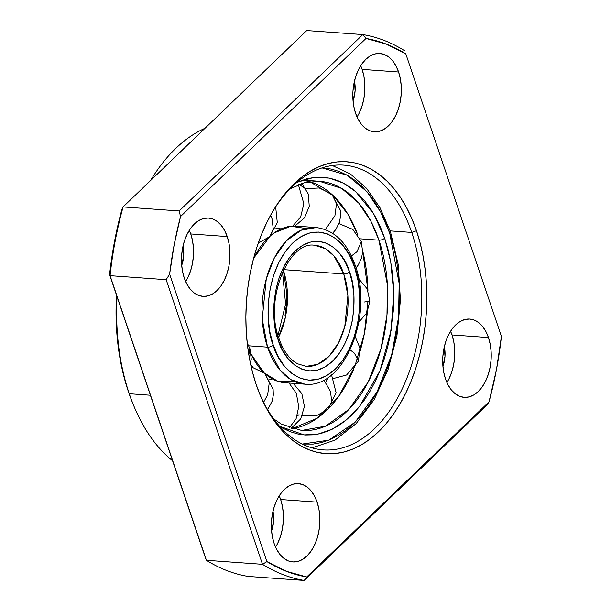 <?xml version="1.0" encoding="UTF-8"?>
<svg xmlns="http://www.w3.org/2000/svg" width="611" height="611" viewBox="0 0 611 611"><rect width="100%" height="100%" fill="white"/><g stroke="black" fill="none" stroke-linecap="round" stroke-linejoin="round"><path stroke-width="0.92" d="M259.117 392.552A142.753 87.908 94.1 0 0 377.819 425.371A142.753 87.908 94.1 0 0 411.715 232.432L416.473 230.752A146.319 90.107 -85.9 0 1 381.34 428.922A146.319 90.107 -85.9 0 1 259.583 393.713A146.319 90.107 -85.9 0 1 256.223 384.663L260.729 396.463L265.961 407.407L271.872 417.397L278.41 426.325L285.497 434.108L293.081 440.684L301.078 445.969L309.41 449.925L318.01 452.514L326.778 453.706L335.645 453.499L344.52 451.88L353.311 448.871L361.941 444.51L370.327 438.828L378.377 431.885L386.03 423.744L393.201 414.487L399.831 404.199L405.841 392.98L411.188 380.943L415.816 368.204L419.673 354.876L422.728 341.098L424.95 327L426.325 312.71L426.829 298.374L426.463 284.13L425.225 270.115L423.133 256.46L420.208 243.3L416.473 230.752L411.967 218.952L406.735 208.007L400.824 198.025L394.294 189.097L387.198 181.307L379.622 174.738L371.625 169.446L363.285 165.489L354.693 162.9L345.918 161.709L337.051 161.923L328.183 163.542L319.393 166.543L310.762 170.912L302.376 176.594L294.319 183.537L286.666 191.678L279.494 200.935L272.873 211.223L266.854 222.435L261.508 234.471L256.887 247.218L253.03 260.538L249.975 274.316L247.745 288.423L246.378 302.705L245.874 317.04L246.241 331.284L247.47 345.307L249.563 358.963L252.488 372.122L256.223 384.663A146.319 90.107 -85.9 0 1 272.621 211.643A146.319 90.107 -85.9 0 1 416.473 230.752L411.715 232.432A142.753 87.908 -85.9 0 1 406.315 379.561A142.753 87.908 -85.9 0 1 323.349 449.895A142.753 87.908 -85.9 0 1 259.117 392.552M129.257 393.721A178.435 109.881 -85.9 0 1 117.068 296.77A178.435 109.881 94.1 0 0 129.257 393.721L150.398 395.233L129.257 393.721A178.435 109.881 94.1 0 0 172.577 460.77A178.435 109.881 -85.9 0 1 133.358 404.757A178.435 109.881 -85.9 0 1 129.257 393.721L128.409 391.643L129.257 393.721M150.505 180.612A178.435 109.881 -85.9 0 1 204.983 128.287A178.435 109.881 94.1 0 0 150.505 180.612M133.358 404.757L132.419 402.466A174.868 107.689 94.1 0 1 128.409 391.643L123.941 376.659L120.451 360.925L117.946 344.604L116.472 327.855L116.037 310.831L116.541 295.22A174.868 107.689 94.1 0 0 128.409 391.643L132.472 402.58M185.668 281.541A39.257 24.173 94.1 0 0 190.769 233.96L227.231 236.572A39.257 24.173 -85.9 0 1 225.742 277.035A39.257 24.173 -85.9 0 1 202.928 296.373A39.257 24.173 -85.9 0 1 184.232 277.868L186.844 283.97L190.189 289.041L194.122 292.89L198.506 295.373L203.165 296.388L207.923 295.9L212.597 293.922L217.004 290.531L220.983 285.864L224.374 280.098L227.048 273.445L228.904 266.175L229.873 258.56L229.904 250.892L229.018 243.468L227.231 236.572L224.611 230.469L221.274 225.398L217.34 221.541L212.956 219.059L208.298 218.051L203.539 218.539L198.865 220.518L194.451 223.901L190.479 228.567L187.088 234.341L184.415 240.986L182.559 248.257L181.589 255.879L181.551 263.54L182.445 270.971L184.232 277.868A39.257 24.173 -85.9 0 1 185.721 237.404A39.257 24.173 -85.9 0 1 208.534 218.066A39.257 24.173 -85.9 0 1 227.231 236.572L190.769 233.96L192.557 240.856L193.45 248.28L193.412 255.948L192.442 263.562L190.594 270.833L187.913 277.486M183.109 245.668A23.554 14.504 -85.9 0 1 181.688 265.426L183.758 255.413L183.109 245.668M357.023 116.968A39.257 24.173 94.1 0 0 362.124 69.387L398.586 71.999A39.257 24.173 -85.9 0 1 397.097 112.462A39.257 24.173 -85.9 0 1 374.283 131.8A39.257 24.173 -85.9 0 1 355.587 113.295L358.199 119.397L361.536 124.468L365.477 128.325L369.861 130.8L374.52 131.816L379.278 131.327L383.952 129.349L388.359 125.965L392.338 121.291L395.729 115.525L398.403 108.88L400.258 101.602L401.221 93.987L401.259 86.319L400.365 78.895L398.586 71.999L395.966 65.896L392.629 60.825L388.695 56.968L384.311 54.494L379.652 53.478L374.894 53.967L370.22 55.945L365.806 59.336L361.834 64.002L358.443 69.769L355.762 76.421L353.914 83.692L352.944 91.306L352.906 98.974L353.8 106.398L355.587 113.295A39.257 24.173 -85.9 0 1 357.076 72.831A39.257 24.173 -85.9 0 1 379.889 53.493A39.257 24.173 -85.9 0 1 398.586 71.999L362.124 69.387L363.912 76.283L364.805 83.707L364.767 91.375L363.797 98.997L361.941 106.268L359.268 112.913M354.456 81.095A23.554 14.504 -85.9 0 1 353.043 100.853L355.106 90.84L354.456 81.095M446.908 382.524A39.257 24.173 94.1 0 0 452.01 334.943L488.464 337.555A39.257 24.173 -85.9 0 1 486.982 378.018A39.257 24.173 -85.9 0 1 464.169 397.356A39.257 24.173 -85.9 0 1 445.472 378.851L448.084 384.953L451.422 390.024L455.363 393.874L459.739 396.356L464.406 397.371L469.164 396.883L473.838 394.905L478.245 391.514L482.224 386.847L485.615 381.081L488.288 374.428L490.144 367.158L491.107 359.543L491.145 351.875L490.251 344.451L488.464 337.555L485.852 331.452L482.514 326.381L478.581 322.524L474.197 320.042L469.538 319.034L464.78 319.522L460.106 321.501L455.691 324.884L451.72 329.55L448.329 335.324L445.648 341.969L443.792 349.24L442.83 356.862L442.792 364.523L443.685 371.954L445.472 378.851A39.257 24.173 -85.9 0 1 446.962 338.387A39.257 24.173 -85.9 0 1 469.775 319.049A39.257 24.173 -85.9 0 1 488.464 337.555L452.01 334.943L453.797 341.839L454.683 349.263L454.653 356.931L453.683 364.546L451.827 371.816L449.154 378.469M444.342 346.651A23.554 14.504 -85.9 0 1 442.929 366.409L444.991 356.396L444.342 346.651M275.553 547.097A39.257 24.173 94.1 0 0 280.655 499.515L317.109 502.127A39.257 24.173 -85.9 0 1 315.627 542.583A39.257 24.173 -85.9 0 1 292.814 561.929A39.257 24.173 -85.9 0 1 274.118 543.416L276.73 549.518L280.067 554.597L284.008 558.446L288.392 560.929L293.051 561.944L297.809 561.448L302.483 559.477L306.89 556.086L310.869 551.42L314.26 545.646L316.933 539.001L318.789 531.73L319.752 524.116L319.79 516.448L318.896 509.024L317.109 502.127L314.497 496.025L311.159 490.946L307.226 487.097L302.842 484.615L298.183 483.599L293.425 484.095L288.751 486.066L284.336 489.457L280.365 494.123L276.974 499.897L274.293 506.542L272.445 513.813L271.475 521.427L271.437 529.095L272.33 536.519L274.118 543.416A39.257 24.173 -85.9 0 1 275.607 502.96A39.257 24.173 -85.9 0 1 298.42 483.614A39.257 24.173 -85.9 0 1 317.109 502.127L280.655 499.515L282.442 506.412L283.336 513.836L283.298 521.504L282.328 529.118L280.472 536.389L277.799 543.042M272.987 511.224A23.554 14.504 -85.9 0 1 271.574 530.982L273.636 520.969L272.987 511.224M390.169 230.889L411.715 232.432L390.169 230.889M362.842 34.567A274.79 169.224 -85.9 0 1 404.589 50.705A274.79 169.224 94.1 0 0 362.842 34.567L306.753 30.55L362.842 34.567L179.183 210.955L123.094 206.938A274.79 169.224 94.1 0 0 110.072 275.668L166.161 279.685L169.621 274.163A274.79 169.224 -85.9 0 1 180.528 216.569L179.183 210.955L362.842 34.567L366.004 38.44L386.282 44.084L405.788 53.814L501.425 336.371L496.468 369.602L489.021 401.87L306.699 576.983L286.414 571.331L266.915 561.601L169.621 274.163L174.127 245.003L180.528 216.569L366.004 38.44L362.842 34.567M206.411 560.295A274.79 169.224 94.1 0 0 248.158 576.433L304.247 580.45A274.79 169.224 -85.9 0 1 262.501 564.312L206.411 560.295L262.501 564.312L166.161 279.685L110.072 275.668L206.411 560.295L110.072 275.668A274.79 169.224 -85.9 0 1 123.094 206.938L179.183 210.955L180.528 216.569L366.004 38.44A271.223 167.024 -85.9 0 1 405.788 53.814L501.425 336.371A271.223 167.024 -85.9 0 1 489.021 401.87L487.906 404.062L304.247 580.45L248.158 576.433A274.79 169.224 -85.9 0 1 206.411 560.295L205.212 557.186L206.411 560.295M121.979 209.13L114.532 241.398L109.575 274.629L205.212 557.186L109.575 274.629A271.223 167.024 94.1 0 1 121.979 209.13L123.094 206.938L121.979 209.13M271.994 212.727A142.753 87.908 -85.9 0 1 343.741 165.123A142.753 87.908 -85.9 0 1 411.715 232.432A142.753 87.908 94.1 0 0 271.994 212.727M306.753 30.55L123.094 206.938L306.753 30.55M279.219 495.834L280.655 499.515A39.257 24.173 94.1 0 0 279.219 495.834M450.574 331.269L452.01 334.943A39.257 24.173 94.1 0 0 450.574 331.269M360.689 65.713L362.124 69.387A39.257 24.173 94.1 0 0 360.689 65.713M189.334 230.286L190.769 233.96A39.257 24.173 94.1 0 0 189.334 230.286M487.906 404.062L489.021 401.87L306.699 576.983L304.247 580.45L487.906 404.062M262.501 564.312A274.79 169.224 94.1 0 0 304.247 580.45L306.699 576.983A271.223 167.024 -85.9 0 1 266.915 561.601L262.501 564.312L266.915 561.601L169.621 274.163L166.161 279.685L262.501 564.312M250.701 364.591L252.969 367.173L250.701 364.591M248.792 345.811L267.557 347.155A78.514 48.345 -85.9 0 1 270.528 266.228A78.514 48.345 -85.9 0 1 316.154 227.552L301.147 230.24L286.422 240.803L274.293 258.056L266.259 278.952L262.226 319.011L267.557 347.155A4.285 1.902 -18.7 0 0 273.262 345.146C265.395 328.283 262.791 272.865 292.593 243.109C322.967 215.072 349.958 247.065 354.563 267.06A4.285 1.902 -18.7 0 0 355.251 265.449A4.285 1.902 161.3 0 1 354.563 267.06L357.939 280.105L359.627 294.143L359.558 308.639L357.733 323.043L354.227 336.791L349.171 349.362L342.756 360.269L335.233 369.097L326.9 375.505L318.056 379.24L309.059 380.172L300.245 378.255L291.959 373.558L284.52 366.279L278.204 356.679L273.262 345.146L269.886 332.101L268.198 318.064L268.267 303.568L270.093 289.163L273.598 275.416L278.662 262.845L285.07 251.931L292.593 243.109L300.933 236.701L309.769 232.959L318.766 232.035L327.58 233.952L335.867 238.641L343.306 245.928L349.622 255.52L354.563 267.06C362.43 283.924 365.034 339.342 335.233 369.097C304.858 397.135 277.868 365.141 273.262 345.146A4.285 1.902 161.3 0 1 267.557 347.155L280.182 370.381L290.996 379.691L304.942 384.174A78.514 48.345 -85.9 0 1 267.557 347.155L248.792 345.811M295.159 381.799L277.906 381.333L264.044 372.825L251.174 354.296A78.514 48.345 94.1 0 0 285.146 382.753L304.942 384.174C344.573 389.085 373.779 314.795 355.251 265.449C347.147 242.498 334.118 229.866 316.154 227.552L296.358 226.131A78.514 48.345 94.1 0 0 270.627 235.617L274.064 232.951L290.729 226.261L306.142 228.506M270.383 235.831A78.514 48.345 94.1 0 0 253.764 258.071L270.383 235.831M314.879 245.347L325.655 248.814L334.011 256.009L343.772 273.957A4.285 1.902 -18.7 0 0 349.484 271.941C345.452 254.443 321.837 226.452 295.258 250.984C269.184 277.02 271.46 325.51 278.349 340.266A4.285 1.902 -18.7 0 0 279.036 338.647A4.285 1.902 161.3 0 1 278.349 340.266C282.374 357.756 305.989 385.755 332.575 361.223C358.642 335.187 356.366 286.696 349.484 271.941A4.285 1.902 161.3 0 1 343.772 273.957A60.665 37.363 -85.9 0 1 341.473 336.485A60.665 37.363 -85.9 0 1 306.218 366.379L297.45 363.759L293.853 361.414C287.582 356.587 282.649 349.003 279.036 338.647C263.692 299.466 289.247 240.062 314.879 245.347A60.665 37.363 -85.9 0 1 343.772 273.957L283.664 269.65L343.772 273.957L347.888 295.701L344.772 326.656L338.563 342.802L329.192 356.137L317.812 364.293L306.218 366.379M278.585 337.28A60.665 37.363 94.1 0 0 283.389 270.215L287.476 298.344L285.36 317.491L278.585 337.28M247.394 344.642L247.761 345.734M286.605 290.813L286.544 303.499L284.947 316.101M278.349 340.266L282.672 350.363L288.193 358.756L294.708 365.126L301.956 369.235L309.67 370.915L317.537 370.098L325.273 366.829L332.575 361.223L339.151 353.502L344.764 343.955L349.187 332.957L352.257 320.928L353.853 308.326L353.914 295.64L352.44 283.351L349.484 271.941L345.162 261.844L339.632 253.45L333.125 247.073L325.869 242.972L318.163 241.292L310.289 242.109L302.552 245.378L295.258 250.984L288.675 258.705L283.069 268.252L278.639 279.25L275.569 291.279L273.972 303.881L273.911 316.567L275.393 328.855L278.349 340.266M272.078 218.883L273.27 229.064L269.573 236.694L273.27 229.064L272.078 218.883L270.581 215.248L272.078 218.883M328.321 377.285A124.904 76.917 -85.9 0 1 325.671 382.295L328 377.911M297.137 416.091L299.046 414.655M362.713 250.922L367.929 290.523A124.904 76.917 94.1 0 0 362.713 250.922M360.162 350.974A124.904 76.917 94.1 0 0 367.898 301.742L364.393 333.469L354.792 366.569L338.647 396.493L317.3 418.176L291.943 428.678A124.904 76.917 94.1 0 0 325.9 411.142M301.628 430.45L325.503 426.165L348.927 409.37L368.234 381.913L381.004 348.675L386.969 315.077L387.427 284.947L378.95 240.169A4.285 1.902 -18.7 0 0 384.663 238.16A4.285 1.902 161.3 0 1 378.95 240.169A124.904 76.917 -85.9 0 0 319.469 181.276L341.648 188.409L358.863 203.226L371.007 221.457L378.95 240.169L360.185 238.825L378.95 240.169A124.904 76.917 -85.9 0 1 374.222 368.907A124.904 76.917 -85.9 0 1 301.628 430.45L281.511 424.21L273.636 418.841M329.505 407.56A124.904 76.917 94.1 0 0 353.777 369.067M384.663 238.16L373.756 213.949L355.663 191.587L343.474 183.163L329.291 178.076L313.542 177.496L297.03 182.315L306.699 178.809L314.535 177.381L322.364 177.198L330.108 178.252L337.7 180.535L345.055 184.026L352.119 188.7L358.81 194.497L365.072 201.37L370.839 209.26L376.063 218.074L380.684 227.743L384.663 238.16L387.954 249.235L390.536 260.851L392.384 272.911L393.476 285.284L393.354 310.518L390.177 335.584L387.481 347.751L384.075 359.512L379.989 370.762L375.269 381.394L369.961 391.292L364.11 400.381L357.779 408.553L351.027 415.74L343.909 421.873L336.508 426.89L328.886 430.74L321.126 433.398L313.29 434.818L305.462 435.009L297.717 433.955L290.133 431.672L282.771 428.174L279.563 426.226L304.11 434.917L318.071 434.1L332.445 429.105L346.513 419.788L359.528 406.445L379.943 370.892L391.055 330.627L393.767 293.081L390.757 262.043L384.663 238.16M322.043 167.895L347.308 175.265L366.944 191.701L380.76 212.2L389.742 233.28A4.285 1.902 -18.7 0 0 390.429 231.661A4.285 1.902 161.3 0 1 389.742 233.28L399.166 283.451L398.548 317.254L391.666 354.876L377.071 391.911L355.19 422.14L328.855 440.149L302.269 444.06L313.244 444.067L321.646 442.54L329.963 439.691L338.135 435.559L346.063 430.182L353.693 423.614L360.933 415.908L367.715 407.147L373.985 397.41L379.675 386.801L384.739 375.406L389.115 363.346L392.766 350.737L395.653 337.7L397.761 324.357L399.059 310.839L399.533 297.274L399.189 283.794L398.021 270.528L396.043 257.605L393.27 245.148L389.742 233.28L385.48 222.114L380.523 211.75L374.933 202.302L368.746 193.855L362.04 186.485L354.861 180.268L347.292 175.258L339.403 171.515L331.269 169.064L322.043 167.895M357.641 234.517A124.904 76.917 94.1 0 0 309.64 181.65L333.239 195.65L348.033 214.377L357.641 234.517M305.744 188.715L298.756 184.293M302.384 180.13L309.494 181.604M303.843 203.7L300.681 216.867L292.715 226.093L300.681 216.867L303.843 203.7L298.382 184.698L303.843 203.7M334.92 215.714L325.373 229.568L334.92 215.714L336.524 203.723L332.048 194.55L336.524 203.723L334.92 215.714M356.992 251.709L351.417 255.994L356.992 251.709L361.307 241.62L356.992 251.709M364.133 302.033L369.861 301.192L364.133 302.033M354.441 353.204L350.172 349.927L354.441 353.204L358.466 361.116L354.441 353.204M333.621 378.461L346.605 374.986L358.458 361.124M328 409.324L331.704 401.694L330.513 391.514L323.868 379.981L330.513 391.514L331.704 401.694L328.015 409.309L336.103 392.705L331.544 374.864M289.362 427.83L296.098 418.772L298.748 406.697L296.335 393.324L289.079 383.036L296.335 393.324L298.748 406.697L296.075 418.833L289.27 427.899M287.117 429.411L286.154 429.953M267.664 394.683L269.268 382.692L264.792 373.52L269.268 382.692L267.664 394.683L263.601 402.321L267.664 394.683M248.822 354.754L249.914 348.606L248.822 354.754M249.907 348.591L247.195 342.901M252.328 263.372L252.16 265.113L252.328 263.372M282.526 272.078L285.597 304.064L277.997 335.309M258.254 243.147L269.581 236.678L277.295 222.61L275.66 206.877M302.575 180.062L319.469 181.276L304.759 182.628L290.11 188.776M312.076 447.878L335.004 440.119L356.083 423.667L374.085 399.731L387.97 369.846L396.936 335.89L400.419 300.016L398.212 264.525L390.429 231.661L380.057 207.87L366.547 188.348L350.409 173.99L332.292 165.512M294.914 226.062L304.561 217.783L309.25 206.319L308.311 194.084L301.758 183.3M275.622 227.979L281.159 228.911M332.415 233.524L335.928 229.392L339.495 221.984L340.594 215.989L340.365 210.283L332.155 194.649M331.215 193.817L319.232 187.982L305.897 188.662M356.045 267.893L358.115 265.212L361.529 258.094L362.651 252.091L361.307 241.62L352.822 229.415L338.952 223.603M358.84 322.173L366.875 312.817L369.861 301.192L367.15 288.782L358.733 278.799M358.466 361.116L359.91 347.926L354.663 335.424M302.292 415.793L316.04 415.954L328.015 409.309M272.407 378.957L269.726 379.645M291.042 428.403L300.65 418.978L304.446 406.475L301.849 393.629L293.158 383.326M264.433 373.184L251.19 366.799M267.656 409.737L272.246 400.953L273.338 394.95L273.109 389.253L264.884 373.604M250.518 363.728L251.258 359.077L249.914 348.606M251.602 266.48L253.809 257.582"/></g></svg>
